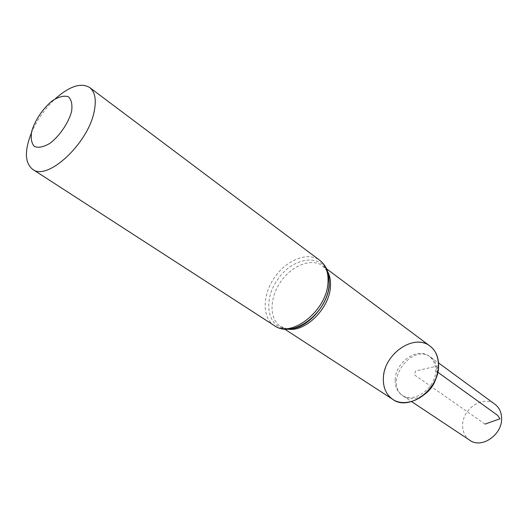 <?xml version="1.0" encoding="UTF-8"?>
<svg xmlns="http://www.w3.org/2000/svg" width="528" height="528" viewBox="0 0 528 528"><rect width="100%" height="100%" fill="white"/><g stroke="black" fill="none" stroke-linecap="round" stroke-linejoin="round"><path stroke-width="0.4" stroke-dasharray="2.64 1.98" d="M392.878 399.452C381.275 391.994 380.411 372.451 390.515 358.169C400.422 343.761 419.067 337.821 430.069 346.137M31.337 133.109C36.947 120.034 44.926 108.596 55.262 98.815M392.885 399.458C386.258 394.799 383.084 387.737 383.368 378.286C383.579 354.341 413.972 332.937 430.076 346.144M395.175 379.81C395.254 363.106 415.708 347.635 427.885 355.397C432.986 358.532 435.547 363.653 435.567 370.748C435.93 389.05 411.992 404.917 400.818 394.198C396.878 390.727 394.997 385.928 395.175 379.81M436.306 377.381L437.092 371.732C437.111 365.317 434.966 360.459 430.67 357.159L429.356 356.308C410.718 344.375 384.542 381.902 402.178 395.267L403.432 396.205C409.695 399.953 416.671 399.386 424.354 394.508M469.834 440.279C465.095 436.913 462.693 431.996 462.627 425.528C462.106 408.923 483.219 394.805 494.96 404.257M485.027 424.103L414.421 374.854L415.549 370.973L438.596 365.746C438.068 367.97 433.534 370.306 437.824 372.26M287.839 329.102L280.546 326.423C268.963 318.985 269.379 297.779 280.784 281.629C292.004 265.346 311.758 257.631 322.747 265.934L327.776 271.854M274.283 325.585C261.822 317.612 262.343 294.756 274.639 277.339C286.737 259.783 308.002 251.401 319.796 260.344M291.595 328.7C268.574 332.277 261.162 302.392 277.715 279.49C293.495 256.04 324.1 252.674 328.693 275.517M326.561 268.785L322.747 265.934C325.664 268.105 327.664 271.392 328.746 275.774M284.546 329.023L280.546 326.423C284.585 328.541 288.361 329.287 291.859 328.654M400.818 394.198L402.178 395.267M427.885 355.397L429.356 356.308M403.432 396.205L411.569 401.603M430.67 357.159L438.544 362.934"/><path stroke-width="0.79" d="M392.878 399.452L392.885 399.458C403.63 406.646 421.608 400.937 431.422 386.714C441.382 372.583 440.537 353.74 430.082 346.144L430.069 346.137C435.772 350.585 438.616 357.119 438.596 365.746C439.078 389.605 408.85 411.457 392.878 399.452C386.245 394.792 383.071 387.737 383.354 378.279C383.566 354.328 413.972 332.924 430.069 346.137C435.772 350.585 438.616 357.119 438.596 365.746C439.078 389.605 408.85 411.457 392.878 399.452L284.546 329.023M71.551 111.626C68.35 123.123 59.809 135.703 50.101 143.213C43.745 147.015 38.511 148.111 34.399 146.5C31.436 143.286 30.551 138.191 31.753 131.201C35.066 120.028 43.184 108.082 52.529 100.63C58.727 96.736 63.967 95.41 68.251 96.67C71.478 99.574 72.574 104.557 71.551 111.626M55.262 98.815C69.518 86.156 80.995 82.394 89.694 87.536C95.02 91.793 96.532 99.713 94.215 111.283C88.334 143.444 47.203 181.474 32.644 169.323C24.816 162.934 24.38 150.863 31.337 133.109M424.354 394.508C430.36 390.212 434.346 384.503 436.306 377.381M438.544 362.934L494.96 404.257C499.211 407.51 501.422 412.163 501.6 418.216C502.445 434.755 481.51 449.084 469.834 440.279L411.569 401.603M437.824 372.26L497.66 415.371L499.99 418.783L485.027 424.103M327.776 271.854C329.974 276.012 330.865 280.969 330.449 286.737C329.472 308.53 305.131 332.495 287.839 329.102M327.98 282.652C326.885 310.702 291.238 338.613 274.283 325.585C293.218 339.398 328.284 312.239 329.155 284.13C329.67 273.656 326.555 265.723 319.796 260.344C325.855 265.115 328.581 272.547 327.98 282.652M328.693 275.517L329.221 284.698C328.185 304.3 308.854 326.799 291.595 328.7M430.069 346.137L326.561 268.785M328.746 275.774L329.281 285.272C328.258 304.537 307.685 327.644 291.859 328.654M32.644 169.323L274.283 325.585M89.694 87.536L319.796 260.344"/></g></svg>
